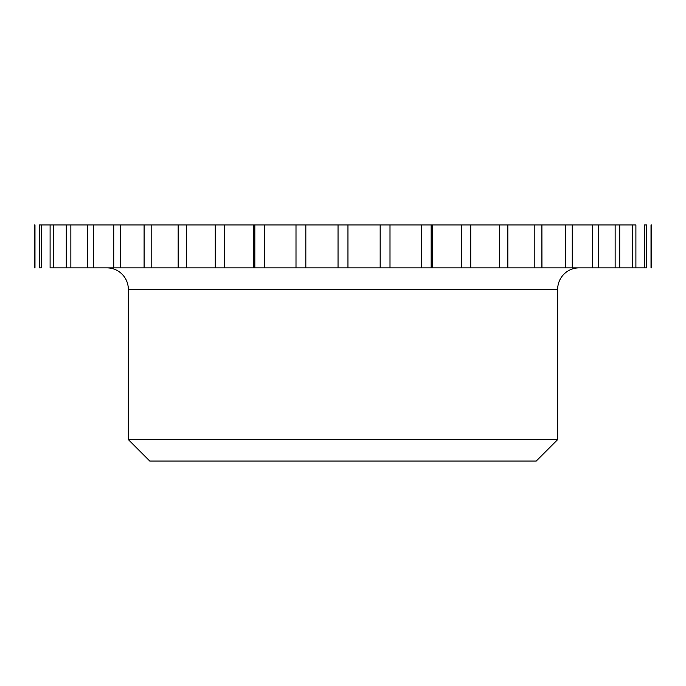<?xml version="1.0" encoding="UTF-8"?>
<svg xmlns="http://www.w3.org/2000/svg" width="686" height="686" viewBox="0 0 686 686"><rect width="100%" height="100%" fill="white"/><g stroke="black" fill="none" stroke-linecap="round" stroke-linejoin="round"><path stroke-width="1.03" d="M128.333 289.329L557.667 289.329A21.463 21.463 0 0 1 579.138 267.866A21.463 21.463 0 0 0 557.667 289.329L128.333 289.329L128.333 439.597L149.797 461.069L536.203 461.069L557.667 439.597L128.333 439.597L557.667 439.597L557.667 289.329L557.667 439.597L536.203 461.069L149.797 461.069L128.333 439.597L128.333 289.329A21.463 21.463 0 0 0 106.862 267.866M646.624 224.931L644.608 224.931L644.608 267.866L646.624 267.866L646.624 224.931L644.608 224.931L644.608 267.866L646.624 267.866L646.624 224.931M597.935 267.866L635.896 267.866L635.896 224.931L597.935 224.931M571.807 267.866L598.372 267.866L598.372 224.931L571.807 224.931M545.653 267.866L572.27 267.866L572.27 224.931L545.653 224.931M515.726 267.866L541.906 267.866L541.906 224.931L515.726 224.931M511.499 224.931L508.455 224.931M482.575 267.866L507.829 267.866L507.829 224.931L482.575 224.931M478.854 224.931L475.973 224.931M473.829 224.931L472.843 224.931M471.882 224.931L470.913 224.931M446.826 267.866L470.69 267.866L470.69 224.931L446.826 224.931M443.671 224.931L441.021 224.931M438.877 224.931L437.831 224.931M436.81 224.931L434.795 224.931M409.148 267.866L461.592 267.866L461.592 224.931L461.592 267.866L499.357 267.866L499.357 224.931L499.357 267.866L534.214 267.866L534.214 224.931L534.214 267.866L565.504 267.866L565.504 224.931L565.504 267.866L592.653 267.866L592.653 224.931L592.653 267.866L615.145 267.866L615.145 224.931L615.145 267.866L619.715 267.866L619.715 224.931L411.334 224.931M406.618 224.931L404.234 224.931M402.125 224.931L401.053 224.931M399.998 224.931L397.889 224.931M396.122 224.931L394.664 224.931M393.875 224.931L371.889 224.931M368.382 224.931L366.315 224.931M364.283 224.931L363.203 224.931M362.114 224.931L359.961 224.931M358.041 224.931L356.06 224.931M354.096 224.931L331.904 224.931M329.666 224.931L327.959 224.931M326.039 224.931L324.967 224.931M323.886 224.931L321.717 224.931M319.685 224.931L317.206 224.931M315.766 224.931L292.125 224.931M291.207 224.931L289.878 224.931M288.111 224.931L287.065 224.931M286.002 224.931L283.875 224.931M281.766 224.931L278.833 224.931M276.852 224.931L215.31 224.931L215.31 267.866L239.174 267.866M253.588 224.931L252.791 224.931M251.205 224.931L250.21 224.931M249.19 224.931L247.123 224.931M244.979 224.931L241.661 224.931M239.174 224.931L178.171 224.931L178.171 267.866L203.425 267.866M214.118 224.931L212.171 224.931M210.027 224.931L206.375 224.931M203.425 224.931L144.043 224.931M177.545 224.931L173.627 224.931M170.274 224.931L144.094 224.931L144.094 267.866L170.274 267.866M143.134 224.931L142.208 224.931M140.347 224.931L113.73 224.931L113.73 267.866L140.347 267.866M114.193 224.931L87.628 224.931L87.628 267.866L114.193 267.866M88.065 224.931L39.376 224.931L39.376 267.866L41.392 267.866L41.392 224.931L39.376 224.931L39.376 267.866L41.392 267.866L41.392 224.931M34.977 224.931L34.3 224.931L34.3 267.866L34.977 267.866L34.977 224.931L34.3 224.931L34.3 267.866L34.977 267.866L34.977 224.931M651.7 224.931L651.023 224.931L651.023 267.866L651.7 267.866L651.7 224.931L651.023 224.931L651.023 267.866L651.7 267.866L651.7 224.931M50.104 224.931L50.104 267.866L53.422 267.866L53.422 224.931L50.104 224.931L50.104 267.866L88.065 267.866M174.501 267.866L177.545 267.866M207.146 267.866L210.027 267.866M212.171 267.866L213.157 267.866M214.118 267.866L215.087 267.866M242.33 267.866L244.979 267.866M247.123 267.866L248.169 267.866M249.19 267.866L251.205 267.866M144.094 267.866L144.094 224.931L120.496 224.931L120.496 267.866L120.496 224.931L93.347 224.931L93.347 267.866L93.347 224.931L70.855 224.931L70.855 267.866L70.855 224.931L66.285 224.931L66.285 267.866L274.666 267.866M279.382 267.866L281.766 267.866M283.875 267.866L284.947 267.866M286.002 267.866L288.111 267.866M289.878 267.866L291.336 267.866M292.125 267.866L314.111 267.866M317.618 267.866L319.685 267.866M321.717 267.866L322.797 267.866M323.886 267.866L326.039 267.866M327.959 267.866L329.94 267.866M331.904 267.866L354.096 267.866M356.334 267.866L358.041 267.866M359.961 267.866L361.033 267.866M362.114 267.866L364.283 267.866M366.315 267.866L368.794 267.866M370.234 267.866L393.875 267.866M394.793 267.866L396.122 267.866M397.889 267.866L398.935 267.866M399.998 267.866L402.125 267.866M404.234 267.866L407.167 267.866M432.412 267.866L433.209 267.866M434.795 267.866L435.79 267.866M436.81 267.866L438.877 267.866M441.021 267.866L444.339 267.866M471.882 267.866L473.829 267.866M475.973 267.866L479.625 267.866M508.455 267.866L512.373 267.866M541.906 224.931L541.957 267.866M542.866 267.866L543.792 267.866M635.896 267.866L635.896 224.931L632.578 224.931L632.578 267.866L644.608 267.866M421.616 267.866L431.168 267.866L431.168 224.931L421.616 224.931L421.616 267.866L421.616 224.931L380.173 224.931L380.173 267.866L390 267.866L390 224.931L390 267.866L421.616 267.866M338.044 267.866L347.956 267.866L347.956 224.931L338.044 224.931L338.044 267.866L338.044 224.931L296 224.931L296 267.866L305.827 267.866L305.827 224.931L305.827 267.866L338.044 267.866M254.832 267.866L264.384 267.866L264.384 224.931L254.832 224.931L254.832 267.866L254.832 224.931L253.297 224.931L253.297 267.866L254.832 267.866M224.408 267.866L224.408 224.931L224.408 267.866M186.643 267.866L186.643 224.931L186.643 267.866M151.786 267.866L151.786 224.931L151.786 267.866M53.422 224.931L53.422 267.866M66.285 267.866L66.285 224.931M87.628 267.866L87.628 224.931M113.73 267.866L113.73 224.931M178.171 267.866L178.171 224.931M215.31 267.866L215.31 224.931M264.384 224.931L264.384 267.866L296 267.866L296 224.931L264.384 224.931M347.956 224.931L347.956 267.866L380.173 267.866L380.173 224.931L347.956 224.931M431.168 224.931L431.168 267.866L432.703 267.866L432.703 224.931L431.168 224.931M470.69 224.931L470.69 267.866M507.829 224.931L507.829 267.866M572.27 224.931L572.27 267.866M598.372 224.931L598.372 267.866M619.715 224.931L619.715 267.866M632.578 267.866L632.578 224.931M215.275 267.866L215.275 224.931M470.725 267.866L470.725 224.931"/></g></svg>
